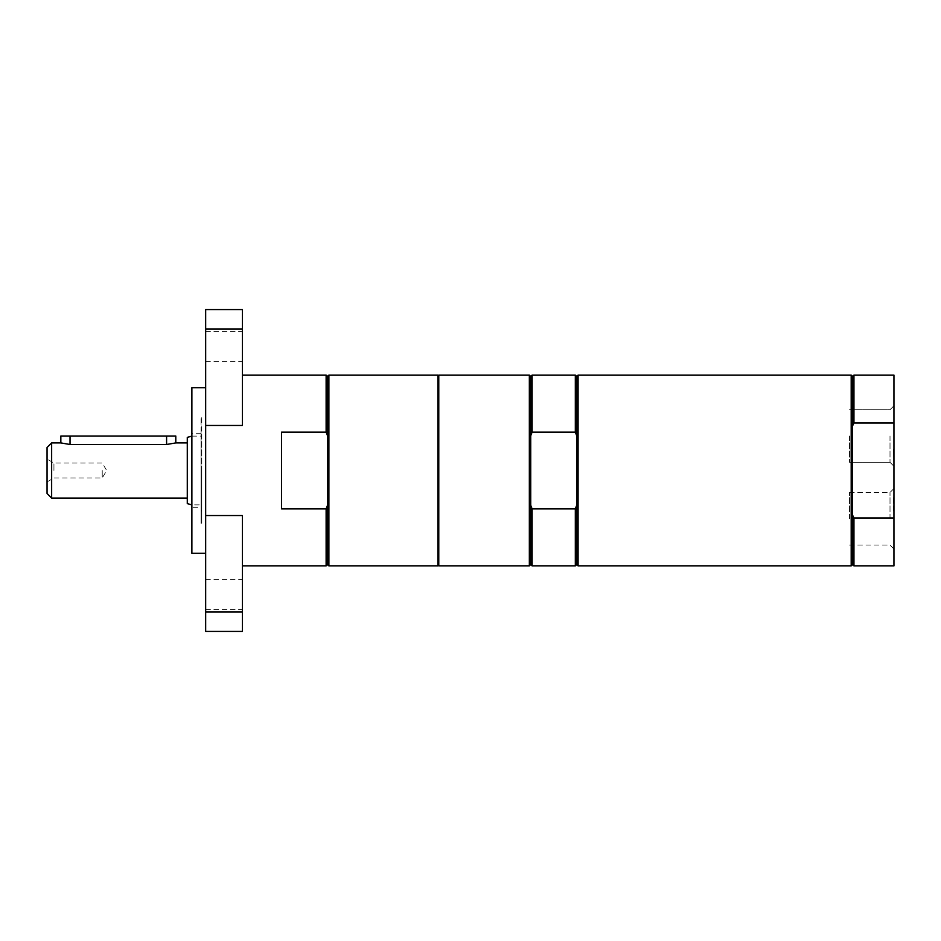 <?xml version="1.0" encoding="UTF-8"?>
<svg xmlns="http://www.w3.org/2000/svg" width="941" height="941" viewBox="0 0 941 941"><rect width="100%" height="100%" fill="white"/><g stroke="black" fill="none" stroke-linecap="round" stroke-linejoin="round"><path stroke-width="0.71" stroke-dasharray="4.71 3.53" d="M849.511 436.012L849.511 462.325L849.511 436.012M849.511 518.773L849.511 492.461L849.511 518.773M201.797 470.5L201.797 523.267L201.797 470.5M201.797 504.87L201.797 436.13L201.797 504.87L191.882 504.87L191.882 436.13L191.882 504.87M60.847 442.917L70.034 444.493L166.592 444.493L175.791 442.917M60.847 436.012L175.791 436.012M852.57 564.518L852.57 515.127L853.946 517.962L893.95 517.962L893.95 423.038L853.946 423.038L853.946 375.094M853.946 423.038L852.57 425.873L852.57 376.482M852.57 515.127L852.57 425.873M851.193 565.906L851.193 375.094M853.946 565.906L853.946 517.962M893.95 423.038L893.95 375.094M893.95 565.906L893.95 517.962M893.95 458.514L893.491 452.468L893.95 458.514M893.95 506.046L893.491 512.469L893.491 496.377L893.491 506.046M893.95 504.411L893.95 512.469L893.491 504.411M893.95 496.377L893.95 502.67L893.95 496.377M893.95 466.701L893.491 450.61L893.95 466.701M893.95 464.807L893.491 448.716L893.95 464.807M890.01 518.773L890.01 492.461L890.01 518.773M893.95 518.773L893.95 549.026L893.95 518.773M890.01 436.012L890.01 462.325L890.01 436.012M893.95 436.012L893.95 466.265L893.95 436.012M578.092 565.906L578.092 375.094M576.704 564.518L576.704 376.482M575.327 565.906L575.327 508.846L576.704 505.27L576.704 435.73L575.327 432.154L532.112 432.154L530.724 435.73L530.724 376.482M532.112 565.906L532.112 508.846L575.327 508.846M530.724 564.518L530.724 505.27L532.112 508.846M530.724 505.27L530.724 435.73M529.348 565.906L529.348 375.094M438.777 565.906L438.777 375.094M575.327 432.154L575.327 375.094M532.112 432.154L532.112 375.094M576.704 435.73L576.704 505.27M438.777 470.5L438.777 553.261L438.777 470.5M437.859 553.261L437.859 387.739L437.859 553.261M437.859 375.094L437.859 565.906M326.127 375.094L326.127 432.154L281.535 432.154L281.535 508.846L326.127 508.846L326.127 565.906M326.127 432.154L327.515 435.73L327.515 505.27L326.127 508.846M327.515 505.27L327.515 564.518M281.535 508.846L281.535 432.154L281.535 508.846M328.891 565.906L328.891 375.094M327.515 376.482L327.515 435.73M187.283 442.917L187.283 498.083L187.283 442.917M51.649 442.917L51.649 498.083M47.05 493.484L47.05 447.516M187.283 503.635L187.283 437.365M102.228 470.5L102.228 477.957L102.228 470.5M47.05 470.5L47.05 459.067L47.05 470.5M53.943 470.5L53.943 463.043L53.943 470.5M191.882 553.261L191.882 387.739M191.882 507.281L191.882 433.719L191.882 507.281L201.068 507.281L201.068 433.719L201.068 507.281M201.068 433.719L191.882 433.719M242.449 375.094L242.449 425.45L242.449 375.094M205.667 309.577L205.667 515.55L242.449 515.55L242.449 631.423M205.667 515.55L205.667 631.423M205.667 594.641L205.667 579.691L205.667 594.641M205.667 346.359L205.667 361.309L205.667 346.359M205.667 553.261L205.667 387.739L205.667 553.261M242.449 594.641L242.449 579.691L242.449 594.641M242.449 309.577L242.449 425.45L205.667 425.45M242.449 346.359L242.449 361.309L242.449 346.359M201.068 510.034L201.068 429.567L201.068 510.034M201.068 523.372L201.068 417.628L201.068 523.372L201.797 523.372L201.797 417.628L201.068 417.628M201.068 470.5L201.068 522.843L201.068 470.5M201.797 417.628L201.797 523.372M70.034 444.493L70.034 436.012M166.592 436.012L166.592 444.493M205.667 612.003L242.449 612.003M205.667 328.997L242.449 328.997M849.511 545.086L890.01 545.086L893.95 549.026M849.511 492.461L890.01 492.461L893.95 488.532M849.511 462.325L890.01 462.325L893.95 466.265L890.01 462.325L849.511 462.325M849.511 409.711L890.01 409.711L893.95 405.771L890.01 409.711L849.511 409.711M191.882 436.13L201.797 436.13M47.05 481.933L53.943 477.957L102.228 477.957L106.698 470.5L102.228 463.043L53.943 463.043L47.05 459.067M205.667 361.309L242.449 361.309M205.667 331.42L242.449 331.42M205.667 609.58L242.449 609.58M205.667 579.691L242.449 579.691M201.797 509.763L201.068 511.434M201.797 431.237L201.068 429.567M201.068 522.843L201.797 523.267M201.068 418.157L201.797 417.733"/><path stroke-width="1.41" d="M175.791 442.917L175.791 436.012L60.847 436.012L60.847 442.917L70.034 444.493L166.592 444.493L175.791 442.917L187.283 442.917M853.946 423.038L853.946 375.094L852.57 376.482L852.57 425.873L853.946 423.038L893.95 423.038L893.95 517.962L853.946 517.962L852.57 515.127L852.57 564.518L851.193 565.906L578.092 565.906L578.092 375.094L851.193 375.094L851.193 565.906M852.57 425.873L852.57 515.127M853.946 517.962L853.946 565.906L893.95 565.906L893.95 517.962M853.946 375.094L893.95 375.094L893.95 423.038M578.092 375.094L576.704 376.482L576.704 564.518L578.092 565.906M576.704 505.27L575.327 508.846L575.327 565.906L576.704 564.518M575.327 508.846L532.112 508.846L532.112 565.906L575.327 565.906M532.112 508.846L530.724 505.27L530.724 564.518L532.112 565.906M529.348 375.094L529.348 565.906L438.777 565.906L438.777 375.094L529.348 375.094L530.724 376.482L530.724 505.27M576.704 376.482L575.327 375.094L575.327 432.154L576.704 435.73M530.724 376.482L532.112 375.094L532.112 432.154L575.327 432.154M530.724 435.73L532.112 432.154M437.859 565.906L437.859 375.094L328.891 375.094L328.891 565.906L437.859 565.906M242.449 565.906L326.127 565.906L326.127 508.846L281.535 508.846L281.535 432.154L326.127 432.154L326.127 375.094L242.449 375.094M326.127 508.846L327.515 505.27L327.515 435.73L326.127 432.154M326.127 565.906L327.515 564.518L327.515 505.27M328.891 375.094L327.515 376.482L326.127 375.094M327.515 435.73L327.515 376.482M187.283 498.083L51.649 498.083L51.649 442.917L47.05 447.516L47.05 493.484L51.649 498.083M191.882 436.13L187.283 437.365L187.283 503.635L191.882 504.87M205.667 387.739L191.882 387.739L191.882 553.261L205.667 553.261M205.667 425.45L242.449 425.45L242.449 309.577L205.667 309.577L205.667 515.55L242.449 515.55L242.449 631.423L205.667 631.423L205.667 515.55M70.034 436.012L70.034 444.493M166.592 436.012L166.592 444.493M205.667 612.003L242.449 612.003M205.667 328.997L242.449 328.997M852.57 376.482L851.193 375.094M852.57 564.518L853.946 565.906M530.724 564.518L529.348 565.906M532.112 375.094L575.327 375.094M438.777 387.739L437.859 387.739M438.777 553.261L437.859 553.261M327.515 564.518L328.891 565.906M51.649 442.917L60.847 442.917"/></g></svg>
